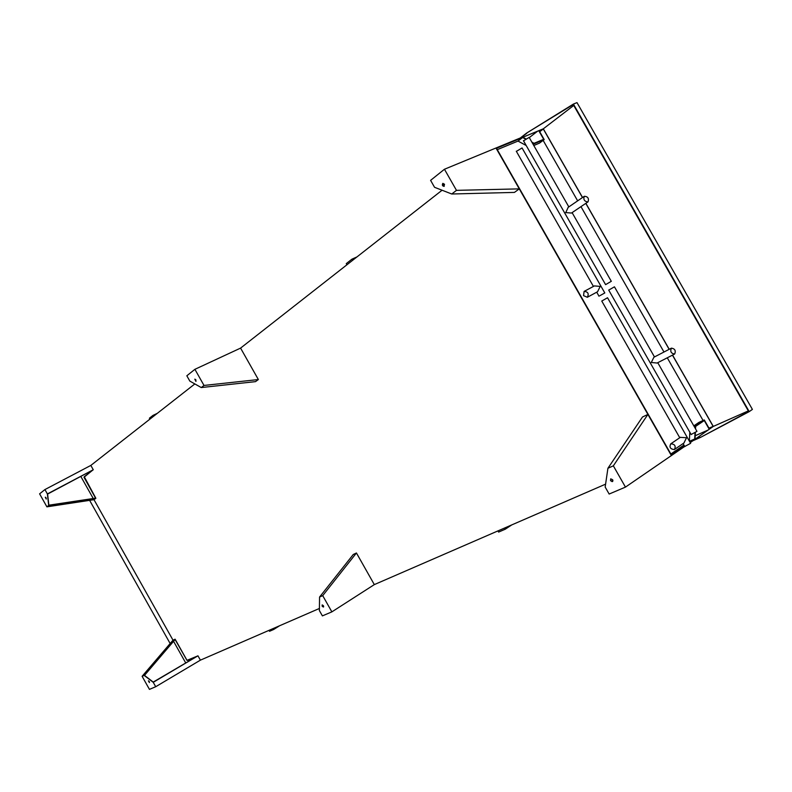 <?xml version="1.0" encoding="UTF-8"?>
<svg xmlns="http://www.w3.org/2000/svg" width="792" height="792" viewBox="0 0 792 792"><rect width="100%" height="100%" fill="white"/><g stroke="black" fill="none" stroke-linecap="round" stroke-linejoin="round"><path stroke-width="1.19" d="M749.222 411.622L573.408 104.069L577.002 102.623L752.4 409.405L749.222 411.622L700.316 437.501L748.697 411.533L573.22 104.554L526.571 133.115L520.324 137.966L495.97 148.005L671.378 455.578L684.714 446.421M46.906 506.84L39.6 493.832L44.926 489.565L47.381 493.931L48.688 505.454L46.906 506.84L93.991 499.683L173.012 640.183L93.991 499.683L95.872 498.307L84.259 476.715L93.268 469.735L90.832 465.419L194.842 383.932M201.267 387.555L189.842 381.11L186.833 375.784L194.901 369.32L204.009 385.447L201.267 387.555L255.509 381.635L258.36 379.546L240.58 348.104L442.075 190.228M538.758 130.69L543.678 139.293L534.065 143.322L531.858 142.124M525.799 138.828L522.888 137.234M529.274 137.61L537.699 131.125M695.218 435.729L707.85 430.155M695.534 428.868L695.643 426.383L704.266 420.542L709.216 429.214M695.069 438.926L695.366 432.61M690.218 442.639L713.285 426.423L672.557 355.103M175.111 639.193L144.164 675.398L142.115 676.309L173.012 640.183L175.111 639.193L186.665 659.726L187.565 660.399L197.96 655.816L200.396 660.152L319.404 608.464M323.047 606.88L323.671 606.603M319.562 597.049L319.374 610.543L322.393 615.889L331.868 611.869L322.71 595.643L319.562 597.049L353.252 554.499L356.44 552.984L374.319 584.605L605.593 484.15M611.741 481.477L612.275 481.249M525.462 139.036L522.651 137.501L496.505 148.292L671.408 454.984L684.476 446.015M582.466 197.555L543.302 128.977L539.124 130.7L544.183 139.57L534.174 143.778L532.174 142.689M695.208 428.294L695.307 426.056L704.296 419.968L709.394 428.908L713.127 426.353L672.457 355.143M669.141 349.331L585.783 203.366M689.981 442.233L694.713 438.986L695 432.818M526.195 145.51L518.027 141.075L497.287 149.658M518.027 141.075L522.651 137.501M533.214 144.51L534.174 143.778M544.183 139.57L539.52 143.105L533.788 145.52M539.708 131.739L543.302 128.977M703.088 420.512L667.28 357.806M663.973 352.014L580.962 206.643M577.655 200.851L543.134 140.372M708.979 428.185L713.127 426.353M693.812 425.858L698.96 422.374L704.296 419.968M694.208 426.551L695.307 426.056M689.377 441.164L689.802 432.185M689.446 441.293L694.713 438.986M670.864 454.014L683.932 445.055M346.936 264.775L346.272 263.617L351.985 259.132L352.648 260.291M356.915 256.945L351.985 259.132M497.96 530.907L498.623 532.076L505.276 529.195L511.761 524.908M504.603 528.017L505.276 529.195M268.993 630.353L269.518 631.283L273.685 629.482L279.596 625.749M273.161 628.541L273.685 629.482M149.916 419.136L149.401 418.216L152.985 415.404L153.5 416.325M157.351 413.315L152.985 415.404M444.401 184.16L444.144 186.377C442.382 186.09 441.936 185.1 442.797 183.417L444.401 184.16M430.601 180.358L444.451 169.25L456.469 190.357L451.757 194L434.551 187.298L430.601 180.358M451.757 194L514.444 192.406L519.275 188.872L495.97 148.005L444.451 169.25M519.275 188.872L456.469 190.357M444.53 184.427L442.54 185.031M442.976 183.348L442.619 185.259L444.183 186.358M607.919 468.26L605.167 487.04L609.147 494.04L625.462 487.11L613.345 465.835L607.919 468.26L642.5 416.988L647.906 414.424L671.378 455.578L625.462 487.11M612.958 480.714L611.909 481.536M612.691 479.744L612.503 481.585L610.533 480.695L610.721 478.853L612.691 479.744M647.906 414.424L613.345 465.835M612.642 481.487L610.721 480.566L610.771 478.823M197.96 655.816L153.242 682.328L144.164 675.398M175.091 639.51L186.971 660.35L197.693 655.954L153.232 682.08L144.481 675.388L175.091 639.51M149.312 681.526L149.411 682.575L148.381 680.843L149.312 681.526M142.115 676.309L149.45 689.377L155.707 686.723L153.242 682.328M200.396 660.152L155.707 686.723M149.48 682.506L148.47 680.813M185.764 663.013L173.557 641.312M46.114 497.831L46.213 499.01L45.292 497.228L46.114 497.831M95.872 498.307L48.688 505.454M90.832 465.419L44.926 489.565M93.268 469.735L47.381 493.931M95.584 498.158L83.992 477.259L93.001 469.894L47.599 494.069L48.857 505.187L95.584 498.158M45.392 497.198L46.282 498.95M80.774 476.358L93.238 498.514M323.433 605.712L323.443 607.038L322.166 606.256L322.156 604.93L323.433 605.712M356.44 552.984L322.71 595.643M374.319 584.605L331.868 611.869M323.542 606.959L322.344 606.147L322.235 604.89M195.901 379.863L195.911 381.397L194.812 379.19L195.901 379.863M240.58 348.104L194.901 369.32M258.36 379.546L204.009 385.447M194.931 379.14L195.98 381.348M526.729 133.383L520.324 137.966M520.473 138.234L543.322 128.809L573.735 105.455M669.23 349.292L585.872 203.316M582.546 197.495L543.322 128.809M573.408 104.069L526.571 133.115M700.158 437.224L692.921 440.401M700.316 437.501L693.079 440.669M713.285 426.423L748.341 410.899M170.151 643.53L89.625 500.346M657.756 362.687L696.96 431.363L691.129 434.501M654.479 356.945L614.453 286.823L608.711 290.1M671.438 348.143C669.973 351.42 671.022 353.39 674.576 354.064L674.675 354.004C676.012 350.688 674.933 348.728 671.438 348.143L653.905 357.242L651.291 362.479L657.093 363.023M601.762 301.039L607.533 297.752L690.614 443.332L684.743 446.49M683.971 442.926L686.535 437.728L680.298 437.362M674.269 449.569L674.477 449.46C676.041 445.926 674.804 444.055 670.745 443.847C669.121 447.183 670.289 449.094 674.269 449.569M568.22 207.326L565.736 212.583L571.487 213.048L588.03 201.851C589.139 198.406 587.902 196.555 584.328 196.277C583.169 199.505 584.338 201.406 587.842 201.96L588.03 201.851M610.672 281.685L605.593 284.635L610.672 281.685M523.522 140.827L529.165 137.402L568.824 206.89M597.574 291.733L600.197 286.417L594.386 285.912M599.94 295.663L604.801 292.951L599.94 295.663M516.374 151.381L522.057 147.956L604.791 292.931M583.536 295.644L587.327 297.267C589.119 293.713 588.05 291.753 584.12 291.397L583.536 295.644M608.702 290.08L691.188 434.61M656.994 363.082L674.576 354.064M601.752 301.029L679.754 437.728M683.09 443.57L684.813 446.599M680.476 437.243L670.745 443.847M684.189 442.817L674.685 449.321M611.325 281.348L572.111 212.642M605.593 284.635L523.433 140.669M568.013 207.454L584.328 196.277M599.019 296.228L596.722 292.198M593.426 286.427L516.285 151.222M594.446 285.882L584.189 291.367M597.623 291.703L587.327 297.267"/></g></svg>
